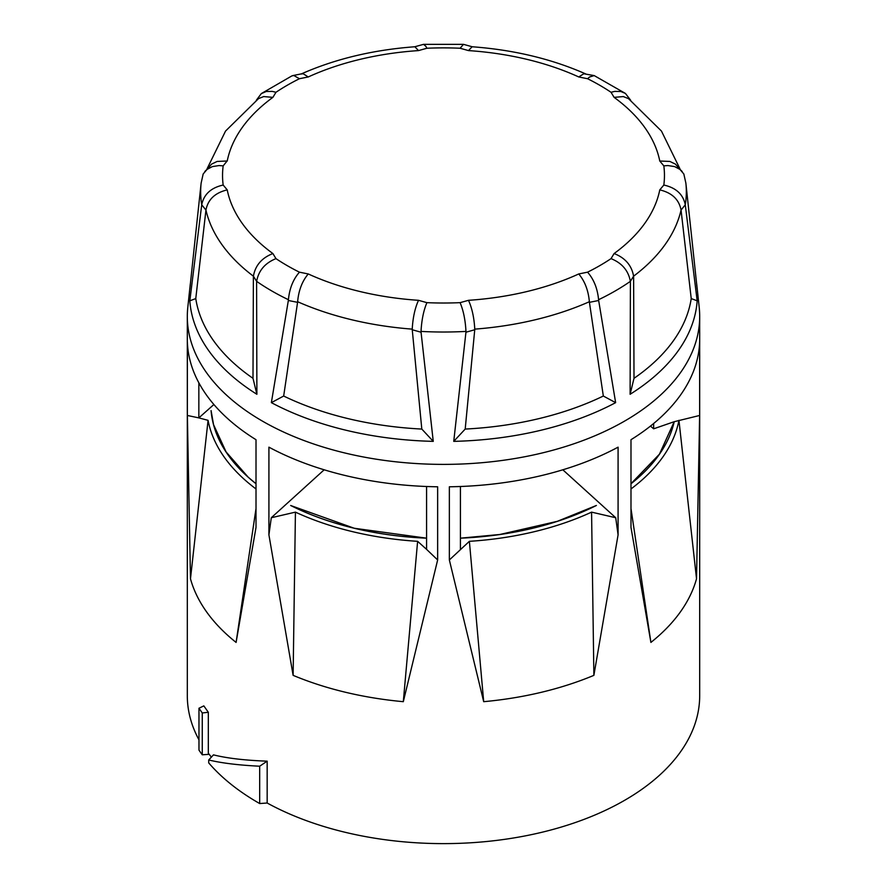 <?xml version="1.0" encoding="UTF-8"?>
<svg xmlns="http://www.w3.org/2000/svg" width="887" height="887" viewBox="0 0 887 887"><rect width="100%" height="100%" fill="white"/><g stroke="black" fill="none" stroke-linecap="round" stroke-linejoin="round"><path stroke-width="1.33" d="M630.99 483.781L659.396 454.332L674.231 421.702L699.621 415.471L696.528 578.79A256.188 147.907 180 0 1 650.903 642.421L630.99 527.432L630.99 439.708A256.188 147.907 180 0 0 699.621 342.293L699.621 415.471M630.99 488.959A236.851 136.742 0 0 0 678.943 420.305L696.528 578.79M201.715 204.797A242.827 140.201 180 0 1 201.127 183.143L203.167 173.985L211.538 164.128L217.16 161.434L227.094 161.002L223.169 165.869A220.952 127.573 0 0 0 223.169 185.039L227.227 189.885C215.075 192.767 207.979 199.486 205.939 210.031L201.715 204.797C203.855 194.331 211.006 187.745 223.169 185.039M204.819 171.501L206.848 169.517L212.337 166.601L219.1 165.559L223.169 165.869M256.31 100.275L261.277 93.656L266.222 91.483L272.309 91.394L275.968 92.281L272.897 97.359L263.694 96.572L258.549 98.601L225.542 131.065L207.037 168.863M414.639 46.8L423.509 44.35L425.804 46.213L426.902 48.242L418.509 50.592L414.872 46.756C373.094 49.86 335.175 58.941 301.125 74.009L303.21 73.754L308.244 76.958L299.44 78.721A220.952 127.573 0 0 0 275.968 92.281M261.598 93.423L291.923 75.883L293.863 75.528L299.44 78.721M585.875 74.009C551.825 58.941 513.906 49.86 472.128 46.756L468.491 50.592L460.098 48.242A220.952 127.573 0 0 0 426.902 48.242M472.361 46.8L463.491 44.35L460.098 48.242M578.756 76.958L583.79 73.754L594.212 75.595L589.667 76.936L587.56 78.721L578.756 76.958A217.714 125.699 0 0 0 468.491 50.592M587.56 272.176C593.824 279.294 597.494 288.463 598.581 299.706L598.658 300.493L589.423 302.334L589.367 301.724C588.369 290.459 584.832 281.201 578.756 273.95L587.56 272.176A220.952 127.573 0 0 0 611.032 258.627L614.103 253.549A217.714 125.699 0 0 0 659.773 189.885L663.831 185.039A220.952 127.573 0 0 0 663.831 165.869L659.773 161.024A217.714 125.699 0 0 0 614.103 97.359L611.032 92.281L614.691 91.394L620.778 91.483L625.402 93.423L594.212 75.595M614.103 97.359L623.306 96.572L628.451 98.601L661.458 131.065L679.963 168.863M625.402 93.423L630.69 100.275M659.773 161.024L669.84 161.434L675.462 164.128L683.833 173.985L685.873 183.143A242.827 140.201 180 0 1 685.285 204.797L681.061 210.031A239.601 138.339 180 0 1 633.584 276.19L630.369 281.356A242.827 140.201 180 0 1 598.581 299.706M663.831 165.869L667.9 165.559L674.663 166.601L680.152 169.517L682.181 171.501M659.773 189.885C671.925 192.767 679.021 199.486 681.061 210.031M663.831 185.039C675.994 187.745 683.145 194.331 685.285 204.797M614.103 253.549C625.213 257.884 631.71 265.435 633.584 276.19M611.032 258.627C621.964 263.04 628.406 270.613 630.369 281.356M426.902 302.655A220.952 127.573 0 0 0 460.098 302.655L468.491 300.316C472.05 308.166 474.146 317.779 474.767 329.132L474.745 329.764L465.941 332.226L465.974 331.416A242.827 140.201 180 0 1 421.026 331.416L421.059 332.226L412.255 329.764L412.233 329.132C412.854 317.779 414.95 308.166 418.509 300.316L426.902 302.655C423.598 310.483 421.635 320.063 421.026 331.416M460.098 302.655C463.402 310.483 465.365 320.063 465.974 331.416M299.44 272.176L308.244 273.95C302.168 281.201 298.631 290.459 297.633 301.724L297.577 302.334L288.342 300.493L288.419 299.706A242.827 140.201 180 0 1 256.631 281.356L253.416 276.19C255.29 265.435 261.787 257.884 272.897 253.549L275.968 258.627A220.952 127.573 0 0 0 299.44 272.176C293.176 279.294 289.506 288.463 288.419 299.706M256.631 281.356C258.594 270.613 265.036 263.04 275.968 258.627M633.617 276.822L634.005 378.317A248.67 143.572 0 0 0 691.228 298.575L681.116 210.618M474.745 329.764L465.198 429.064A248.67 143.572 0 0 0 603.326 396.034L589.423 302.334M297.577 302.334L283.674 396.034A248.67 143.572 0 0 0 421.802 429.064L412.255 329.764M205.884 210.618L195.772 298.575A248.67 143.572 0 0 0 252.995 378.317L253.383 276.822M194.619 243.825L189.829 288.985A253.882 146.577 180 0 1 190.106 285.836A253.882 146.577 180 0 1 190.45 283.075M252.995 378.317L256.886 394.283A253.882 146.577 180 0 1 189.829 300.815L201.626 205.54M189.829 300.815L195.772 298.575M256.598 282.166L256.886 394.283M421.802 429.064L433.255 441.36A253.882 146.577 180 0 1 271.367 402.643L288.342 300.493M271.367 402.643L283.674 396.034M421.059 332.226L433.255 441.36M603.326 396.034L615.633 402.643A253.882 146.577 180 0 1 453.745 441.36L465.941 332.226M453.745 441.36L465.198 429.064M598.658 300.493L615.633 402.643M691.228 298.575L697.171 300.815A253.882 146.577 180 0 1 696.284 308.465A253.882 146.577 180 0 1 630.114 394.283L630.402 282.166M630.114 394.283L634.005 378.317M685.374 205.54L697.171 300.815M696.55 283.075A253.882 146.577 180 0 1 696.894 285.836A253.882 146.577 180 0 1 697.171 288.985L692.381 243.825M190.106 285.836L187.8 307.323A256.188 147.907 0 0 0 187.312 316.471A256.188 147.907 0 0 0 267.164 423.775A256.188 147.907 0 0 0 533.619 454.931A256.188 147.907 0 0 0 698.59 330.164A256.188 147.907 0 0 0 699.688 316.471A256.188 147.907 0 0 0 699.2 307.323L696.894 285.836M460.42 538.132A232.682 134.336 0 0 0 499.891 534.484L557.313 521.334A232.682 134.336 0 0 0 595.986 505.623L557.313 521.334A232.682 134.336 0 0 1 499.891 534.484L460.42 538.176A232.704 134.358 0 0 0 596.408 505.457M291.014 505.623L354.235 528.253L426.58 538.176A232.704 134.358 0 0 1 290.659 505.479L291.014 505.623A232.682 134.336 0 0 0 426.58 538.132M562.835 469.8L615.722 517.742L591.574 512.132L593.88 675.351A256.188 147.907 180 0 1 483.692 701.684L449.354 559.963L469.378 541.325A236.851 136.742 0 0 0 591.574 512.132M426.58 486.497L426.58 549.363L417.622 541.325L403.308 701.684A256.188 147.907 180 0 1 293.12 675.351L268.916 534.872L268.916 447.159A256.188 147.907 180 0 0 437.646 486.786L437.646 559.963L403.308 701.684M324.165 469.8L271.278 517.742L295.426 512.132A236.851 136.742 0 0 0 417.622 541.325M211.073 410.614A232.704 134.358 0 0 0 256.01 483.748L248.183 477.173A232.682 134.336 0 0 1 213.545 424.651L211.084 410.603A232.682 134.336 0 0 0 213.545 424.651L226.085 451.915L248.183 477.173A232.682 134.336 0 0 0 256.01 483.714M213.889 404.516L198.843 417.888L208.068 420.338A236.851 136.742 0 0 0 256.01 488.959M267.164 803.012L259.68 803.544L259.68 766.213L267.164 761.168L267.164 803.012A256.188 147.907 180 0 0 544.64 831.607A256.188 147.907 180 0 0 699.688 695.707L699.688 316.471M198.965 739.825A256.188 147.907 180 0 1 187.312 695.707L187.312 316.471M211.383 757.11A256.188 147.907 180 0 1 208.323 753.174L208.323 712.283L203.833 705.886L198.965 708.247L198.965 750.092A262.042 151.289 180 0 0 202.269 754.804L202.269 712.96L198.965 708.247M267.164 761.168C244.779 760.347 226.884 758.241 213.479 754.859L208.722 759.982L208.722 762.909A262.042 151.289 180 0 0 259.68 803.544M593.88 675.351L618.084 534.872L618.084 447.159A256.188 147.907 180 0 1 449.354 486.786L449.354 559.963M187.379 342.293L187.379 415.471L190.483 578.812A256.188 147.907 180 0 0 236.097 642.421L256.01 527.432L256.01 439.708A256.188 147.907 180 0 1 187.379 342.293M295.426 512.132L293.12 675.351M271.278 517.742L268.916 534.872M653.652 423.509L653.652 428.809L674.231 421.691A232.704 134.358 0 0 1 630.99 483.759M256.01 508.55L236.097 642.421M426.58 549.363L437.646 559.963M460.42 486.497L460.42 549.363M208.068 420.338L190.483 578.812M198.843 382.785L198.843 417.888L187.379 415.471M653.652 428.809L650.448 426.104M630.99 483.714L659.44 454.177L674.187 421.724M469.378 541.325L483.692 701.684M618.084 534.872L615.722 517.742M630.99 508.55L650.903 642.421M202.269 754.804L209.177 754.305M202.269 712.96L208.323 712.283M259.68 766.213C238.614 765.182 221.628 763.097 208.722 759.982M272.897 97.359A217.714 125.699 0 0 0 227.227 161.024M418.509 50.592A217.714 125.699 0 0 0 308.244 76.958M589.367 301.724A239.601 138.339 180 0 1 474.767 329.132M468.491 300.316A217.714 125.699 0 0 0 578.756 273.95M412.233 329.132A239.601 138.339 180 0 1 297.633 301.724M308.244 273.95A217.714 125.699 0 0 0 418.509 300.316M227.227 189.885A217.714 125.699 0 0 0 272.897 253.549M253.416 276.19A239.601 138.339 180 0 1 205.939 210.031M611.032 92.281A220.952 127.573 0 0 0 587.56 78.721M301.846 73.776L292.788 75.595M423.509 44.35L463.491 44.35M201.127 183.143L194.63 243.737M685.873 183.143L692.37 243.737"/></g></svg>
